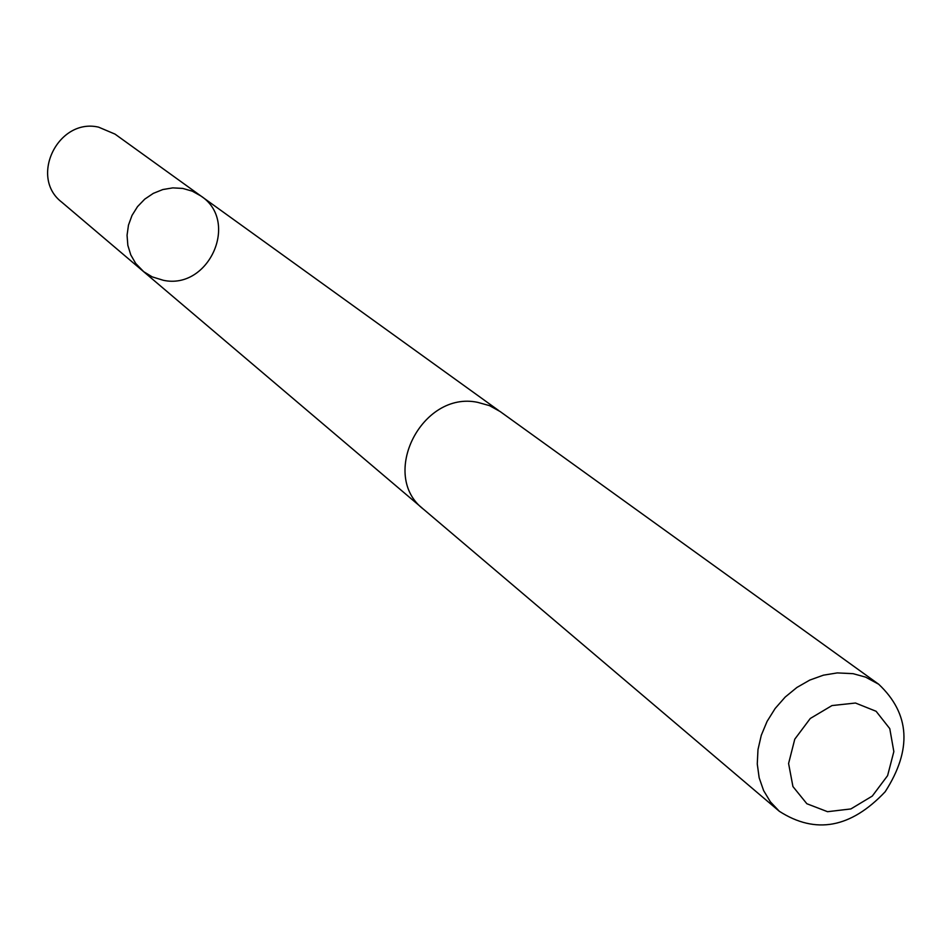 <?xml version="1.0" encoding="UTF-8"?>
<svg xmlns="http://www.w3.org/2000/svg" width="952" height="952" viewBox="0 0 952 952"><rect width="100%" height="100%" fill="white"/><g stroke="black" fill="none" stroke-linecap="round" stroke-linejoin="round"><path stroke-width="1.43" d="M163.339 280.293L152.213 276.877L143.716 271.689L135.719 263.466L130.781 254.898L127.842 245.342L127.056 235.251L128.472 225.112L132.03 215.402L137.54 206.608L144.752 199.135L153.32 193.363L162.828 189.543L172.812 187.877L182.796 188.436L192.304 191.173L200.872 195.969C239.809 221.245 208.976 290.17 163.339 280.293M115.002 134.101L98.603 127.151C58.12 117.715 28.988 177.215 61.737 202.157L142.431 270.642L135.719 263.466L130.781 254.898L127.842 245.342L127.056 235.251L128.472 225.112L132.03 215.402L137.54 206.608L144.752 199.135L153.32 193.363L162.828 189.543L172.812 187.877L182.796 188.436L192.304 191.173L200.872 195.969L115.002 134.101M878.708 684.25L500.121 411.526L489.495 405.635L477.642 402.339C421.76 390.463 378.944 475.595 423.592 509.308L779.307 811.271C815.578 834.583 850.874 828.073 885.193 791.731C912.218 749.688 910.064 713.857 878.708 684.25L865.63 677.134L853.087 673.671L837.272 672.909L823.397 675.182L809.771 680.085L796.895 687.463L785.21 697.043L775.154 708.478L767.086 721.378L761.291 735.265L757.982 749.629L757.268 763.968L759.161 777.772L763.599 790.553L770.394 801.846L779.307 811.271M855.491 703.028L831.988 705.563L810.283 718.474L794.777 739.168L788.589 763.504L792.933 786.554L806.856 803.738L827.55 811.699L850.874 808.938L872.282 796.074L887.597 775.642L893.845 751.592L889.775 728.637L876.114 711.287L855.491 703.028M498.669 410.526L200.872 195.969M422.272 508.154L142.431 270.642"/></g></svg>
